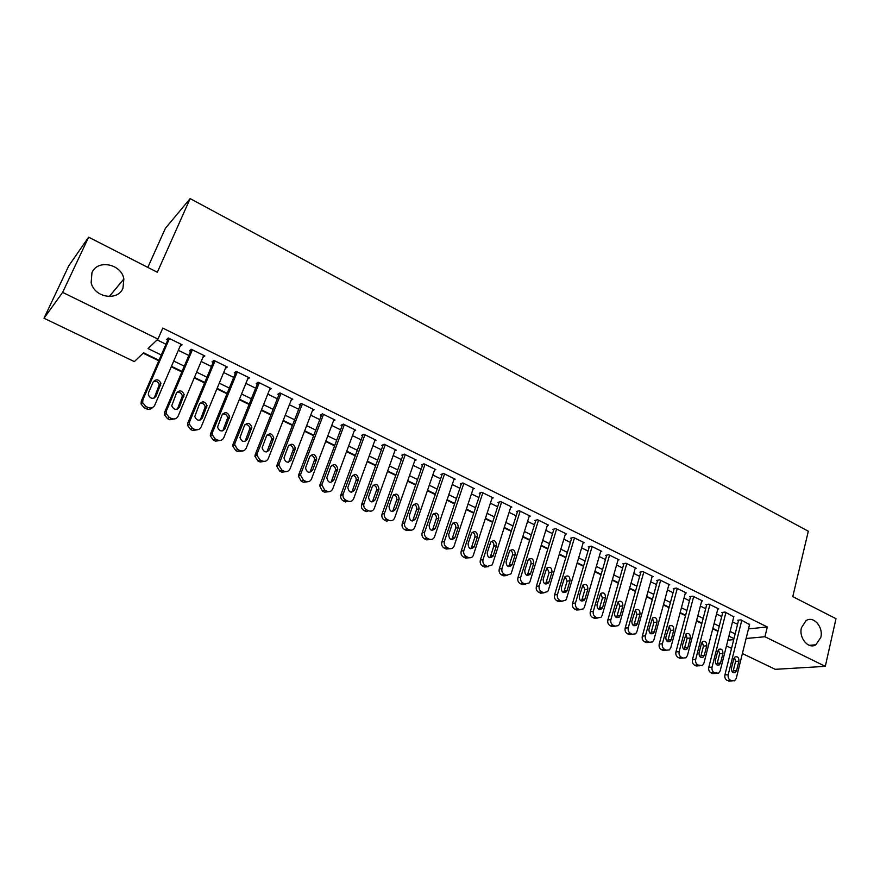 <?xml version="1.0" encoding="UTF-8"?>
<svg xmlns="http://www.w3.org/2000/svg" width="880" height="880" viewBox="0 0 880 880"><rect width="100%" height="100%" fill="white"/><g stroke="black" fill="none" stroke-linecap="round" stroke-linejoin="round"><path stroke-width="1.32" d="M122.969 288.189C117.832 301.488 94.325 297.627 91.157 282.722L91.96 272.668C97.504 258.984 121.506 263.934 123.882 279.004L122.969 288.189M820.809 637.428L815.815 644.798C808.456 649.55 798.633 637.956 801.438 627.726L806.113 620.609C813.505 615.461 823.592 627.066 820.809 637.428M147.829 267.399L165.385 228.316L190.146 198.605L808.313 531.223L792.781 596.629L836 618.695L825.297 666.347L775.269 669.328L742.39 653.543M731.544 648.34L726.462 645.898M143.165 353.199L158.796 360.767M171.259 366.795L181.841 371.921M194.238 377.916L204.567 382.91M216.898 388.883L226.985 393.756M239.25 399.696L249.084 404.459M261.305 410.366L270.897 415.008M283.052 420.893L292.413 425.425M304.502 431.277L313.632 435.688M325.666 441.518L334.576 445.83M346.555 451.627L355.245 455.829M367.158 461.593L375.639 465.696M387.497 471.438L395.769 475.442M407.572 481.151L415.635 485.056M427.383 490.743L435.248 494.549M446.941 500.203L454.608 503.921M466.246 509.542L473.726 513.172M485.309 518.771L492.602 522.302M504.13 527.879L511.247 531.322M522.709 536.877L529.65 540.232M541.068 545.754L547.833 549.021M559.196 554.521L565.785 557.711M577.093 563.189L583.517 566.291M594.77 571.747L601.04 574.772M612.238 580.195L618.343 583.154M629.497 588.544L635.437 591.426M646.547 596.794L652.333 599.599M663.388 604.945L669.031 607.673M680.031 612.997L685.531 615.659M696.476 620.961L701.833 623.546M712.734 628.826L717.948 631.345M159.005 360.283L143.572 352.803L134.332 361.603L44 318.241L62.645 292.38L157.96 339.108L148.038 348.557L161.293 355.003M62.645 292.38L88.627 237.171L68.75 265.859L44 318.241M180.114 346.181L182.116 344.762L168.311 337.964L166.606 339.548L167.761 340.109M202.895 357.379L204.864 355.96L191.246 349.261L189.475 350.779L190.608 351.34M215.006 360.943L189.64 421.641L189.321 424.127L192.379 428.252L194.678 429.33C197.571 430.364 199.716 429.594 201.102 427.031L226.193 366.454L225.401 368.445L227.304 367.004L213.873 360.393L212.025 361.867L213.136 362.417M247.588 379.192L249.436 377.894L236.192 371.382L234.267 372.801L235.367 373.34M269.511 389.785L271.271 388.641L258.203 382.217L256.201 383.581L257.29 384.12M291.137 400.268L292.809 399.245L279.917 392.898L277.838 394.218L278.916 394.746M312.455 410.619L314.05 409.706L301.345 403.447L299.2 404.712L300.256 405.229M333.476 420.838L335.016 420.024L322.476 413.853L320.265 415.063L321.31 415.58M354.222 430.947L355.707 430.21L343.332 424.116L341.055 425.282L342.089 425.788M374.693 440.924L376.123 440.264L363.913 434.247L361.57 435.369L362.593 435.875M394.889 450.78L396.275 450.175L384.219 444.246L381.821 445.324L382.822 445.819M414.821 460.515L416.163 459.965L404.261 454.113L401.808 455.147L402.798 455.631M434.489 470.129L435.798 469.634L424.05 463.848L421.531 464.838L422.51 465.322M453.904 479.633L455.18 479.171L443.586 473.462L441.012 474.419L441.98 474.892M473.077 489.005L474.32 488.598L462.869 482.955L460.24 483.868L461.197 484.33M491.997 498.267L493.207 497.893L481.899 492.327L479.226 493.196L480.161 493.658M510.686 507.419L511.863 507.078L500.698 501.578L497.97 502.414L498.905 502.865M529.133 516.461L530.288 516.142L519.266 510.719L516.483 511.511L517.407 511.962M547.349 525.393L548.482 525.107L537.592 519.739L534.765 520.498L535.678 520.938M565.345 534.215L566.456 533.951L555.698 528.649L552.827 529.375L553.718 529.815M583.121 542.927L584.21 542.685L573.584 537.46L570.658 538.142L571.549 538.571M600.677 551.54L601.744 551.32L591.25 546.15L588.28 546.799L589.16 547.228M618.024 560.043L619.058 559.845L608.696 554.741L605.682 555.357L606.551 555.775M635.151 568.458L636.174 568.271L625.933 563.222L622.886 563.805L623.733 564.223M652.08 576.763L653.081 576.587L642.961 571.604L639.87 572.154L640.717 572.572M668.811 584.969L669.79 584.815L659.791 579.887L656.667 580.404L657.492 580.822M685.333 593.087L686.301 592.944L676.423 588.071L673.255 588.566L674.08 588.973M701.668 601.106L702.625 600.974L692.857 596.167L689.645 596.618L690.459 597.025M717.816 609.026L718.751 608.916L709.093 604.164L705.848 604.582L706.662 604.978M733.766 616.858L725.142 612.062L721.864 612.458L722.667 612.854M748.484 628.892L767.305 626.967L162.778 328.097L157.96 339.108M157.124 339.911L165.968 344.234M178.343 350.306L188.859 355.454M201.168 361.482L211.431 366.509M223.674 372.515L233.695 377.421M245.883 383.394L255.651 388.179M267.784 394.13L277.31 398.794M289.388 404.712L298.683 409.266M310.706 415.162L319.781 419.606M331.738 425.458L340.582 429.803M352.484 435.633L361.119 439.857M372.966 445.665L381.392 449.79M393.173 455.565L401.39 459.591M413.127 465.344L421.135 469.271M432.817 474.991L440.627 478.819M452.254 484.517L459.877 488.246M471.438 493.911L478.874 497.563M490.391 503.195L497.64 506.759M509.102 512.369L516.175 515.834M527.571 521.422L534.468 524.799M545.82 530.365L552.541 533.654M563.838 539.187L570.394 542.399M581.636 547.91L588.027 551.045M599.225 556.523L605.451 559.581M616.594 565.037L622.655 568.007M633.754 573.441L639.661 576.345M650.705 581.757L656.469 584.573M667.458 589.963L673.068 592.713M684.013 598.07L689.48 600.754M700.37 606.089L705.694 608.696M716.54 614.009L721.721 616.55M732.512 621.841L737.561 624.316M749.54 624.602L741.015 619.872L737.704 620.235L738.485 620.62M88.627 237.171L157.333 272.25L190.146 198.605M767.305 626.967L764.929 636.746L825.297 666.347M746.108 638.484L764.929 636.746M173.723 361.042L184.283 366.168M196.658 372.185L206.965 377.19M219.263 383.174L229.317 388.058M241.571 394.009L251.372 398.783M263.56 404.701L273.13 409.354M285.263 415.25L294.602 419.782M306.669 425.656L315.777 430.078M327.778 435.919L336.677 440.242M348.623 446.05L357.291 450.263M369.182 456.038L377.641 460.152M389.477 465.905L397.727 469.909M409.508 475.64L417.56 479.545M429.275 485.243L437.129 489.06M448.789 494.736L456.445 498.454M468.061 504.097L475.53 507.727M487.08 513.337L494.362 516.879M505.868 522.467L512.963 525.921M524.414 531.487L531.333 534.853M542.729 540.386L549.472 543.664M560.813 549.175L567.391 552.376M578.677 557.865L585.09 560.978M596.321 566.434L602.569 569.47M613.756 574.915L619.85 577.874M630.982 583.275L636.911 586.168M647.999 591.547L653.774 594.363M664.807 599.72L670.439 602.459M681.417 607.794L686.906 610.467M697.84 615.78L703.175 618.376M714.065 623.656L719.257 626.186M730.092 631.455L735.163 633.919M733.986 638.627L728.904 636.163M718.058 630.916L712.844 628.397M701.943 623.117L696.597 620.521M685.641 615.219L680.152 612.568M669.152 607.244L663.509 604.505M652.454 599.159L646.668 596.354M635.569 590.986L629.618 588.104M618.475 582.703L612.37 579.755M601.161 574.332L594.902 571.296M583.649 565.851L577.225 562.738M565.917 557.26L559.328 554.07M547.965 548.57L541.211 545.303M529.793 539.781L522.852 536.415M511.39 530.871L504.273 527.428M492.756 521.851L485.463 518.309M473.88 512.71L466.4 509.091M454.773 503.459L447.095 499.741M435.413 494.087L427.548 490.281M415.8 484.594L407.737 480.689M395.934 474.98L387.662 470.976M375.804 465.234L367.334 461.131M355.421 455.356L346.731 451.154M334.752 445.357L325.842 441.045M313.808 435.226L304.678 430.804M292.589 424.952L283.239 420.42M271.084 414.535L261.492 409.893M249.282 403.975L239.448 399.223M227.172 393.283L217.096 388.399M204.765 382.437L194.436 377.432M182.05 371.437L171.468 366.311M727.903 640.167L733.733 639.628M203.874 355.476L203.038 357.456M181.214 344.322L180.367 346.302M749.661 624.129L736.23 678.48L734.558 680.878L730.433 680.207C728.552 679.052 727.804 677.226 728.211 674.707L741.796 620.257M738.606 620.136L724.9 674.905L728.211 674.707M736.56 670.648L735.251 672.54C732.611 673.09 731.335 671.66 731.445 668.228L733.81 658.713L735.053 656.876C737.715 656.271 739.002 657.69 738.914 661.144L736.56 670.648L733.227 670.846L732.567 672.188M734.437 657.426L735.581 661.386L733.227 670.846M732.127 680.999L727.111 680.383C725.23 679.228 724.493 677.402 724.9 674.905M733.898 616.363L720.159 670.923L718.542 673.277L714.285 672.65C712.371 671.484 711.634 669.636 712.052 667.117L725.945 612.447M722.788 612.348L708.774 667.326L712.052 667.117M720.511 663.058L719.257 664.917C716.54 665.544 715.242 664.114 715.341 660.605L717.761 651.068L718.96 649.264C721.677 648.571 722.997 649.99 722.92 653.521L720.511 663.058L717.222 663.289L716.529 664.642M718.41 649.759L719.62 653.785L717.222 663.289M715.968 673.431L712.613 673.596L710.996 672.848C709.093 671.682 708.345 669.845 708.774 667.326M717.948 608.52L703.89 663.278L702.339 665.588L697.939 664.994C696.014 663.817 695.255 661.958 695.695 659.428L709.907 604.56M706.794 604.461L692.45 659.67L695.695 659.428M704.275 655.38L703.065 657.195C700.293 657.91 698.951 656.48 699.039 652.905L701.514 643.324L702.669 641.564C705.441 640.794 706.805 642.202 706.739 645.81L704.275 655.38L701.019 655.633L700.304 657.019M702.185 641.993L703.472 646.096L701.019 655.633M696.333 665.984L699.578 665.764L696.333 665.984L694.694 665.214C692.758 664.048 692.021 662.2 692.45 659.67M701.811 600.578L687.434 655.545L685.949 657.8L683.067 658.031L681.406 657.25C679.448 656.062 678.689 654.192 679.14 651.651L693.671 596.563M690.602 596.486L675.928 651.926L679.14 651.651M687.841 647.614L686.686 649.385C683.848 650.188 682.473 648.758 682.539 645.106L686.169 633.776C689.018 632.907 690.415 634.315 690.36 638L687.841 647.614L684.618 647.9L683.881 649.297M685.773 634.139L687.137 638.319L684.618 647.9M682.726 658.053L679.844 658.273L678.194 657.503C676.236 656.315 675.488 654.456 675.928 651.926M685.487 592.537L670.78 647.724L669.372 649.913L666.347 650.199L664.664 649.407C662.684 648.208 661.925 646.327 662.387 643.775L677.248 588.478M674.223 588.412L659.219 644.072L662.387 643.775M671.22 639.749L670.12 641.465C667.216 642.367 665.786 640.948 665.852 637.208L669.482 625.9C672.397 624.932 673.827 626.34 673.783 630.102L671.22 639.749L668.03 640.057L667.271 641.476M669.163 626.197L670.604 630.443L668.03 640.057M666.149 650.221L663.168 650.474L661.485 649.693C659.516 648.494 658.757 646.624 659.219 644.072M668.965 584.408L653.928 639.804L652.597 641.916L649.429 642.279L647.724 641.476C645.722 640.266 644.963 638.374 645.425 635.811L660.627 580.305M657.657 580.25L642.301 636.141L645.425 635.811M654.39 631.796L653.356 633.446C650.375 634.458 648.912 633.05 648.956 629.222L652.586 617.936C655.567 616.858 657.041 618.255 657.019 622.105L654.39 631.796L651.244 632.137L650.452 633.567M652.355 618.156L653.873 622.479L651.244 632.137M649.385 642.279L646.294 642.587L644.589 641.784C642.598 640.574 641.828 638.693 642.301 636.141M652.245 576.18L636.867 631.785L635.624 633.82L632.302 634.26L630.575 633.446C628.551 632.225 627.781 630.322 628.265 627.748L643.808 572.022M640.882 571.978L625.174 628.1L628.265 627.748M637.351 623.744L636.383 625.328C633.347 626.461 631.84 625.064 631.862 621.137L635.481 609.884C638.528 608.696 640.046 610.071 640.046 614.02L637.351 623.744L634.249 624.107L633.446 625.548M635.338 610.027L636.944 614.427L634.249 624.107M632.357 634.282L629.2 634.59L627.484 633.787C625.471 632.566 624.701 630.674 625.174 628.1M635.327 567.853L619.608 623.678L618.453 625.614L614.966 626.142L613.217 625.317C611.171 624.085 610.401 622.171 610.896 619.586L626.791 563.651M623.909 563.607L607.849 619.971L610.896 619.586M620.114 615.582L619.223 617.1C616.11 618.354 614.548 616.979 614.548 612.953L618.167 601.733C621.28 600.424 622.842 601.788 622.864 605.825L620.114 615.582L617.056 615.989L616.22 617.441M618.101 601.788L619.806 606.265L617.056 615.989M615.109 626.208L611.908 626.505L610.17 625.691C608.124 624.459 607.354 622.545 607.849 619.971M618.2 559.416L602.129 615.461L601.062 617.298L597.421 617.925L595.65 617.1C593.582 615.835 592.801 613.91 593.307 611.314L609.565 555.17M606.738 555.137L590.304 611.743L593.307 611.314M602.657 607.332L601.843 608.773C598.664 610.159 597.058 608.795 597.036 604.67L600.633 593.494C603.812 592.042 605.429 593.395 605.473 597.542L602.657 607.332L599.643 607.772L598.796 609.235M600.666 593.461L602.459 598.004L599.643 607.772M597.663 618.024L594.407 618.321L592.647 617.496C590.579 616.253 589.798 614.328 590.304 611.743M600.864 550.891L584.43 607.145L583.473 608.861L579.656 609.598L577.863 608.762C575.762 607.497 574.981 605.561 575.498 602.954L592.119 546.579M589.347 546.568L572.55 603.405L575.498 602.954M584.991 598.983L584.254 600.325C581.009 601.854 579.359 600.512 579.293 596.288L582.879 585.167C586.124 583.572 587.785 584.892 587.873 589.149L584.991 598.983L582.021 599.445L581.152 600.919M583.011 585.035L584.892 589.644L582.021 599.445M579.986 609.741L576.686 610.038L574.904 609.202C572.803 607.937 572.022 606.001 572.55 603.405M583.319 542.245L566.511 598.73L565.653 600.314L561.66 601.183L559.856 600.336C557.733 599.049 556.941 597.102 557.469 594.484L574.475 537.889M571.758 537.878L554.565 594.968L557.469 594.484M567.105 590.524L566.445 591.767C563.134 593.461 561.429 592.13 561.341 587.796L564.905 576.741C568.216 574.981 569.932 576.29 570.053 580.646L567.105 590.524L564.179 591.03L563.299 592.493M565.125 576.499L567.116 581.185L564.179 591.03M562.111 601.348L558.745 601.645L556.941 600.798C554.818 599.522 554.026 597.575 554.565 594.968M565.565 533.511L548.372 590.205L547.624 591.646L543.455 592.647L541.618 591.789C539.473 590.502 538.67 588.533 539.22 585.904L556.6 529.1M553.938 529.089L536.36 586.421L539.22 585.904M548.999 581.966L548.427 583.088C545.05 584.947 543.29 583.66 543.158 579.205L546.711 568.216C550.077 566.291 551.848 567.567 552.013 572.044L548.999 581.966L546.117 582.494L545.215 583.968M547.019 567.864L549.12 572.616L546.117 582.494M544.005 592.856L540.573 593.153L538.747 592.295C536.602 591.008 535.81 589.05 536.36 586.421M547.58 524.656L530.002 581.57L529.364 582.868L525.008 584.012L523.149 583.143C520.971 581.834 520.168 579.854 520.729 577.214L538.505 520.19M535.909 520.19L517.924 577.775L520.729 577.214M530.662 573.287L530.167 574.288C526.735 576.334 524.931 575.069 524.744 570.493L528.286 559.603C531.707 557.502 533.522 558.745 533.742 563.343L530.662 573.287L527.824 573.859L526.922 575.333M528.693 559.13C530.607 560.076 531.344 561.682 530.904 563.948L527.824 573.859M525.668 584.254L522.181 584.551L520.333 583.682C518.155 582.373 517.363 580.404 517.924 577.775M529.375 515.691L511.401 572.836L510.873 573.958L506.33 575.267L504.449 574.387C502.249 573.067 501.435 571.076 502.018 568.425L520.19 511.17M517.649 511.181L499.257 569.019L502.018 568.425M512.094 564.509L511.687 565.378C508.2 567.611 506.33 566.379 506.099 561.682L509.63 550.88C513.106 548.592 514.976 549.802 515.24 554.521L512.094 564.509L509.3 565.114L508.387 566.577M510.114 550.275C512.127 551.199 512.908 552.827 512.446 555.159L509.3 565.114M507.122 575.542L503.558 575.839L501.677 574.959C499.488 573.639 498.674 571.659 499.257 569.019M510.939 506.616L492.569 563.981L492.14 564.916L487.41 566.412L485.507 565.521C483.274 564.179 482.46 562.177 483.054 559.515L501.633 502.04M499.169 502.051L480.348 560.142L483.054 559.515M493.284 555.621L492.965 556.336C489.423 558.778 487.509 557.579 487.212 552.75L490.743 542.058C494.252 539.561 496.177 540.738 496.507 545.589L493.284 555.621L490.545 556.259L489.632 557.722M491.304 541.321C493.416 542.212 494.23 543.862 493.768 546.26L490.545 556.259M488.334 566.709L484.693 567.017L482.79 566.126C480.568 564.795 479.754 562.793 480.348 560.142M492.272 497.431L473.165 555.753C471.955 557.656 470.327 558.217 468.248 557.436L466.323 556.534C464.068 555.181 463.243 553.168 463.848 550.484L482.845 492.789M480.447 492.8L461.197 551.155L463.848 550.484M474.232 546.612L474.001 547.173C470.415 549.824 468.446 548.669 468.083 543.708L471.603 533.126C475.167 530.431 477.136 531.564 477.521 536.547L474.232 546.612L471.559 547.294L470.635 548.735M472.252 532.246C474.452 533.115 475.321 534.787 474.837 537.251L471.559 547.294M469.304 557.766L465.586 558.085L463.661 557.183C461.406 555.83 460.581 553.828 461.197 551.155M473.363 488.125L453.948 546.458C452.749 548.537 451.044 549.164 448.844 548.35L446.886 547.437C444.598 546.062 443.773 544.038 444.4 541.343L463.826 483.428M461.494 483.428L441.804 542.058L444.4 541.343M454.938 537.493L454.784 537.889C451.165 540.76 449.152 539.638 448.712 534.545L452.232 524.095C455.818 521.18 457.842 522.28 458.304 527.384L454.938 537.493L452.309 538.208L451.396 539.638M452.947 523.061C455.257 523.886 456.159 525.58 455.675 528.132L452.309 538.208M450.043 548.702L446.226 549.032L444.279 548.119C442.002 546.755 441.177 544.731 441.804 542.058M454.223 478.698L434.467 537.042C433.279 539.286 431.519 539.99 429.187 539.143L427.207 538.219C424.886 536.833 424.05 534.787 424.688 532.092L444.554 473.946M442.299 473.935L422.147 532.829L424.688 532.092M435.391 528.253L435.314 528.473C431.673 531.564 429.605 530.497 429.088 525.272L432.608 514.943C436.227 511.808 438.295 512.864 438.834 518.1L435.391 528.253L432.828 529.001L431.915 530.42M433.389 513.766C435.809 514.547 436.755 516.263 436.26 518.892L432.828 529.001M430.529 539.517L426.624 539.858L424.655 538.934C422.345 537.559 421.509 535.524 422.147 532.829M434.83 469.15L414.711 527.483C413.567 529.914 411.741 530.684 409.266 529.815L407.253 528.88C404.932 527.494 404.074 525.448 404.712 522.753L425.029 464.332M422.862 464.321L402.248 523.49L404.723 522.709M415.591 518.892L415.58 518.925C411.939 522.258 409.816 521.235 409.2 515.889L412.753 505.659C416.383 502.326 418.506 503.338 419.111 508.695L415.591 518.892L413.083 519.684L412.181 521.081M413.578 504.35C416.097 505.087 417.109 506.814 416.592 509.531L413.083 519.684M410.773 530.2L406.758 530.574L404.767 529.639C402.446 528.264 401.599 526.229 402.226 523.534L402.248 523.49M415.184 459.481L394.647 517.968C393.492 520.454 391.633 521.257 389.081 520.366L387.046 519.409C384.78 518.089 383.9 516.12 384.406 513.491L405.262 454.597M403.172 454.564L382.074 514.03L384.494 513.205M395.538 509.399C391.974 512.776 389.796 511.83 388.993 506.55L392.689 496.1C396.275 492.756 398.442 493.735 399.179 499.026L395.538 509.399L393.085 510.235L392.205 511.61M393.492 494.813C396.066 495.451 397.133 497.156 396.715 499.906L393.085 510.235M389.081 520.366L386.639 521.169L384.615 520.212C382.36 518.903 381.48 516.934 381.986 514.316L382.074 514.03M395.274 449.691L374.286 508.398C373.098 510.895 371.217 511.698 368.632 510.785L366.564 509.828C364.364 508.563 363.462 506.66 363.836 504.108L385.231 444.741M383.229 444.686L361.636 504.438L364.001 503.569M375.21 499.796C371.712 503.173 369.49 502.271 368.533 497.09L372.35 486.409C375.881 483.065 378.092 483.989 378.994 489.192L375.21 499.796L372.812 500.676L371.954 502.007M373.131 485.155C375.738 485.683 376.882 487.344 376.585 490.105L372.812 500.676M368.632 510.785L366.256 511.632L364.199 510.664C361.999 509.421 361.097 507.518 361.482 504.977L361.636 504.438M375.111 439.758L353.65 498.707C352.44 501.215 350.526 502.007 347.908 501.083L345.818 500.104C343.673 498.905 342.738 497.068 343.013 494.593L364.936 434.753M363.033 434.665L340.934 494.725L343.222 493.812M354.607 490.05C351.186 493.427 348.92 492.58 347.798 487.509L351.747 476.586C355.212 473.242 357.467 474.122 358.523 479.226L354.607 490.05L352.286 490.974L351.45 492.272M352.506 475.365C355.135 475.794 356.356 477.4 356.18 480.183L352.286 490.974M347.908 501.083L345.587 501.963L343.508 500.995C341.374 499.796 340.45 497.97 340.714 495.506L340.934 494.725M354.684 429.704L332.739 488.873C331.507 491.392 329.56 492.184 326.898 491.249L324.786 490.259L321.915 484.957L322.168 483.912L344.366 424.622M342.573 424.512L319.946 484.869L322.168 483.912M333.74 480.183C330.385 483.549 328.064 482.746 326.799 477.796L330.869 466.631C334.268 463.298 336.567 464.134 337.766 469.117L333.74 480.183L330.671 482.405M331.595 465.465C334.246 465.784 335.555 467.335 335.5 470.129L331.474 481.151M329.164 491.656L324.654 492.173L322.542 491.194L319.682 485.914L319.946 484.869M333.982 419.518L311.542 478.918C310.288 481.448 308.308 482.229 305.613 481.283L303.468 480.271L300.542 475.189L300.828 473.891L323.521 414.37M321.838 414.205L298.672 474.892L300.828 473.891M312.587 470.184C309.287 473.528 306.933 472.791 305.525 467.951L309.716 456.544C313.049 453.222 315.392 454.003 316.734 458.887L312.587 470.184L309.628 472.395M310.398 455.433C313.082 455.631 314.457 457.138 314.523 459.943L310.387 471.196M308.099 481.679L303.424 482.251L301.29 481.25L298.375 476.179L298.672 474.892M312.994 409.189L290.059 468.82C288.772 471.361 286.759 472.142 284.031 471.174L281.853 470.151L278.883 465.267L279.202 463.727L302.401 403.975M300.839 403.744L277.112 464.772L279.202 463.727M291.137 460.042C287.903 463.375 285.516 462.682 283.965 457.963L288.266 446.314C291.544 443.014 293.92 443.74 295.405 448.514L291.137 460.042L288.299 462.242M288.893 445.269C291.61 445.346 293.062 446.798 293.26 449.614L289.014 461.098M286.748 471.559L281.919 472.197L279.752 471.185L276.793 466.312L277.112 464.772M291.731 398.717L268.279 458.59C266.97 461.131 264.924 461.912 262.152 460.933L259.952 459.899L256.938 455.213L257.268 453.42L280.995 393.437M279.554 393.129L255.255 454.52L257.268 453.42M269.401 449.768C266.233 453.079 263.802 452.441 262.119 447.832L266.519 435.952C269.742 432.663 272.162 433.345 273.768 438.009L269.401 449.768L266.684 451.946M267.102 434.973C269.852 434.94 271.381 436.326 271.7 439.153L267.344 450.868M265.122 461.285L260.117 462L257.917 460.966L254.925 456.302L255.255 454.52M270.182 388.113L246.191 448.217C244.86 450.769 242.781 451.539 239.965 450.538L237.732 449.493L234.707 445.005L235.037 442.97L259.303 382.756M258.005 382.36L233.09 444.114L235.037 442.97M247.368 439.34C244.244 442.64 241.78 442.046 239.976 437.547L244.486 425.447C247.654 422.169 250.107 422.807 251.834 427.361L247.368 439.34L244.772 441.496M245.003 424.556C247.775 424.38 249.392 425.722 249.832 428.56L245.377 440.495M243.199 450.868L238.007 451.66L235.774 450.615L232.76 446.149L233.09 444.114M248.336 377.355L223.806 437.69C222.442 440.253 220.33 441.023 217.481 440.011L215.215 438.955L212.168 434.643L212.498 432.377L237.303 371.921M236.159 371.404L210.628 433.576L212.498 432.377M225.016 428.78C221.958 432.058 219.461 431.508 217.536 427.13L222.134 414.799C225.258 411.532 227.744 412.126 229.592 416.57L225.016 428.78L222.574 430.892M222.596 413.996C225.401 413.688 227.095 414.975 227.667 417.824L223.113 429.979M220.979 440.286L215.589 441.177L213.334 440.121L210.298 435.831L210.628 433.576M213.972 360.437L187.847 422.884L189.64 421.641M202.367 418.066C199.342 421.322 196.823 420.816 194.788 416.548L199.474 403.997C202.554 400.752 205.062 401.302 207.02 405.647L202.367 418.066L200.068 420.134M199.859 403.293C202.708 402.864 204.479 404.074 205.183 406.945L200.53 419.32M198.451 429.55L192.863 430.551L190.575 429.484L187.528 425.37L187.847 422.884M203.731 355.399L178.079 416.207C176.66 418.792 174.482 419.551 171.545 418.506L169.213 417.406L166.155 413.457L166.452 410.74L192.39 349.822M191.455 349.36L164.747 412.049L166.452 410.74M179.388 407.198C176.407 410.443 173.855 409.97 171.721 405.801L176.495 393.041C179.531 389.818 182.083 390.324 184.14 394.57L179.388 407.198L177.243 409.2M176.814 392.458C179.685 391.875 181.533 393.041 182.369 395.923L177.639 408.518M175.626 418.638L169.818 419.771L167.497 418.682L164.439 414.744L164.747 412.049M180.961 344.19L154.737 405.24C153.285 407.825 151.063 408.584 148.093 407.517L145.728 406.406L142.659 402.611L142.934 399.696L169.466 338.536M168.619 338.118L141.317 401.049L142.934 399.696M156.09 396.187C153.142 399.399 150.557 398.97 148.335 394.9L148.555 392.623L153.186 381.931C156.189 378.73 158.763 379.203 160.93 383.35L156.09 396.187L154.11 398.112M153.428 381.48C156.332 380.754 158.268 381.843 159.247 384.758L154.418 397.551M152.471 407.572C150.854 409.365 148.852 409.794 146.443 408.837L144.089 407.737L141.042 403.964L141.317 401.049M728.717 681.131L732.039 680.955M727.111 680.383L730.433 680.207M738.914 661.144L735.581 661.386M712.613 673.596L715.902 673.409M710.996 672.848L714.285 672.65M722.92 653.521L719.62 653.785M694.694 665.214L697.939 664.994M706.739 645.81L703.472 646.096M679.844 658.273L683.067 658.031M678.194 657.503L681.406 657.25M690.36 638L687.137 638.319M663.168 650.474L666.347 650.199M661.485 649.693L664.664 649.407M673.783 630.102L670.604 630.443M646.294 642.587L649.429 642.279M644.589 641.784L647.724 641.476M657.019 622.105L653.873 622.479M629.2 634.59L632.302 634.26M627.484 633.787L630.575 633.446M640.046 614.02L636.944 614.427M611.908 626.505L614.966 626.142M610.17 625.691L613.217 625.317M622.864 605.825L619.806 606.265M594.407 618.321L597.421 617.925M592.647 617.496L595.65 617.1M605.473 597.542L602.459 598.004M576.686 610.038L579.656 609.598M574.904 609.202L577.863 608.762M587.873 589.149L584.892 589.644M558.745 601.645L561.66 601.183M556.941 600.798L559.856 600.336M570.053 580.646L567.116 581.185M540.573 593.153L543.455 592.647M538.747 592.295L541.618 591.789M552.013 572.044L549.12 572.616M522.181 584.551L525.008 584.012M520.333 583.682L523.149 583.143M533.742 563.343L530.904 563.948M503.558 575.839L506.33 575.267M501.677 574.959L504.449 574.387M515.24 554.521L512.446 555.159M484.693 567.017L487.41 566.412M482.79 566.126L485.507 565.521M496.507 545.589L493.768 546.26M465.586 558.085L468.248 557.436M463.661 557.183L466.323 556.534M477.521 536.547L474.837 537.251M446.226 549.032L448.844 548.35M444.279 548.119L446.886 547.437M458.304 527.384L455.675 528.132M426.624 539.858L429.187 539.143M424.655 538.934L427.207 538.219M438.834 518.1L436.26 518.892M406.758 530.574L409.266 529.815M404.767 529.639L407.253 528.88M419.111 508.695L416.592 509.531M384.615 520.212L387.046 519.409M399.135 499.169L396.671 500.049M364.199 510.664L366.564 509.828M378.884 489.522L376.486 490.435M343.508 500.995L345.818 500.104M358.369 479.743L356.037 480.7M324.654 492.173L326.898 491.249M322.542 491.194L324.786 490.259M337.579 469.832L335.313 470.833M303.424 482.251L305.613 481.283M301.29 481.25L303.468 480.271M316.514 459.789L314.303 460.834M281.919 472.197L284.031 471.174M279.752 471.185L281.853 470.151M295.163 449.603L293.018 450.703M260.117 462L262.152 460.933M257.917 460.966L259.952 459.899M273.515 439.285L271.447 440.429M238.007 451.66L239.965 450.538M235.774 450.615L237.732 449.493M251.57 428.824L249.568 430.023M215.589 441.177L217.481 440.011M213.334 440.121L215.215 438.955M229.317 418.22L227.403 419.463M192.863 430.551L194.678 429.33M190.575 429.484L192.379 428.252M206.756 407.462L204.919 408.76M169.818 419.771L171.545 418.506M167.497 418.682L169.213 417.406M183.887 396.561L182.116 397.903M146.443 408.837L148.093 407.517M144.089 407.737L145.728 406.406M160.688 385.506L159.005 386.903M815.815 644.798L809.325 645.315M123.882 279.004L109.23 296.549M735.251 672.54L733.304 672.65M719.257 664.917L717.178 665.049M703.065 657.195L700.876 657.36M686.686 649.385L684.365 649.583M670.12 641.465L667.656 641.707M653.356 633.446L650.749 633.732M636.383 625.328L633.633 625.658M619.223 617.1L616.297 617.485M601.843 608.773L598.829 609.202M584.254 600.325L581.284 600.787M566.445 591.767L563.519 592.262M548.427 583.088L545.545 583.616M530.167 574.288L527.34 574.86M511.687 565.378L508.904 565.983M492.965 556.336L490.226 556.974M474.001 547.173L471.317 547.855M454.784 537.889L452.155 538.604M435.314 528.473L432.74 529.232M402.226 523.534L404.712 522.753M415.58 518.925L413.072 519.728M381.986 514.316L384.406 513.491M399.179 499.026L396.715 499.906M361.482 504.977L363.836 504.108M378.994 489.192L376.585 490.105M340.714 495.506L343.013 494.593M358.523 479.226L356.18 480.183M319.682 485.914L321.915 484.957M337.766 469.117L335.5 470.129M298.375 476.179L300.542 475.189M316.734 458.887L314.523 459.943M276.793 466.312L278.883 465.267M295.405 448.514L293.26 449.614M254.925 456.302L256.938 455.213M273.768 438.009L271.7 439.153M232.76 446.149L234.707 445.005M251.834 427.361L249.832 428.56M210.298 435.831L212.168 434.643M229.592 416.57L227.667 417.824M187.528 425.37L189.321 424.127M207.02 405.647L205.183 406.945M164.439 414.744L166.155 413.457M184.14 394.57L182.369 395.923M141.042 403.964L142.659 402.611M160.93 383.35L159.247 384.758"/></g></svg>

